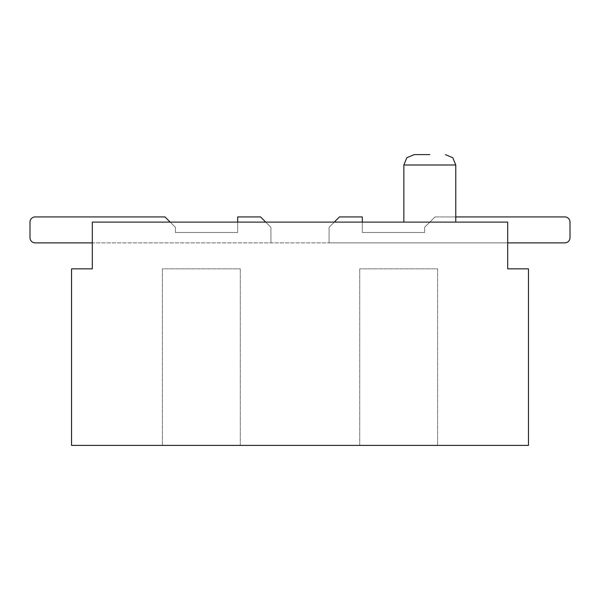 <?xml version="1.0" encoding="UTF-8"?>
<svg xmlns="http://www.w3.org/2000/svg" width="600" height="600" viewBox="0 0 600 600"><rect width="100%" height="100%" fill="white"/><g stroke="black" fill="none" stroke-linecap="round" stroke-linejoin="round"><path stroke-width="0.45" stroke-dasharray="3 2.25" d="M507.69 222.112L92.31 222.112L507.69 222.112L92.31 222.112L92.31 268.845L71.535 268.845L71.535 445.388L528.465 445.388L528.465 268.845L507.69 268.845L507.69 222.112M429.81 222.112L403.845 222.112L429.81 222.112M429.81 154.613L414.232 154.613L429.81 154.613M570 237.69L570 222.112A5.19 5.19 0 0 0 564.81 216.923A5.19 5.19 0 0 1 570 222.112A5.19 5.19 0 0 0 564.81 216.923A5.19 5.19 0 0 1 570 222.112L570 237.69L570 222.112A5.19 5.19 0 0 0 564.81 216.923A5.19 5.19 0 0 1 570 222.112A5.19 5.19 0 0 0 564.81 216.923A5.19 5.19 0 0 1 570 222.112L570 237.69L570 222.112A5.19 5.19 0 0 0 564.81 216.923A5.19 5.19 0 0 1 570 222.112A5.19 5.19 0 0 0 564.81 216.923A5.19 5.19 0 0 1 570 222.112L570 237.69L570 222.112A5.19 5.19 0 0 0 564.81 216.923A5.19 5.19 0 0 1 570 222.112A5.19 5.19 0 0 0 564.81 216.923A5.19 5.19 0 0 1 570 222.112L570 237.69L570 222.112A5.19 5.19 0 0 0 564.81 216.923A5.19 5.19 0 0 1 570 222.112A5.19 5.19 0 0 0 564.81 216.923A5.19 5.19 0 0 1 570 222.112L570 237.69L570 222.112A5.19 5.19 0 0 0 564.81 216.923A5.19 5.19 0 0 1 570 222.112A5.19 5.19 0 0 0 564.81 216.923A5.19 5.19 0 0 1 570 222.112L570 237.69L570 222.112A5.19 5.19 0 0 0 564.81 216.923A5.19 5.19 0 0 1 570 222.112A5.19 5.19 0 0 0 564.81 216.923A5.19 5.19 0 0 1 570 222.112L570 237.69L570 222.112A5.19 5.19 0 0 0 564.81 216.923A5.19 5.19 0 0 1 570 222.112A5.19 5.19 0 0 0 564.81 216.923A5.19 5.19 0 0 1 570 222.112L570 237.69L570 222.112A5.19 5.19 0 0 0 564.81 216.923A5.19 5.19 0 0 1 570 222.112A5.19 5.19 0 0 0 564.81 216.923A5.19 5.19 0 0 1 570 222.112L570 237.69L570 222.112A5.19 5.19 0 0 0 564.81 216.923A5.19 5.19 0 0 1 570 222.112A5.19 5.19 0 0 0 564.81 216.923A5.19 5.19 0 0 1 570 222.112L570 237.69L570 222.112A5.19 5.19 0 0 0 564.81 216.923A5.19 5.19 0 0 1 570 222.112A5.19 5.19 0 0 0 564.81 216.923A5.19 5.19 0 0 1 570 222.112L570 237.69L570 222.112A5.19 5.19 0 0 0 564.81 216.923A5.19 5.19 0 0 1 570 222.112A5.19 5.19 0 0 0 564.81 216.923A5.19 5.19 0 0 1 570 222.112L570 237.69L570 222.112A5.19 5.19 0 0 0 564.81 216.923A5.19 5.19 0 0 1 570 222.112A5.19 5.19 0 0 0 564.81 216.923A5.19 5.19 0 0 1 570 222.112L570 237.69L570 222.112A5.19 5.19 0 0 0 564.81 216.923A5.19 5.19 0 0 1 570 222.112A5.19 5.19 0 0 0 564.81 216.923A5.19 5.19 0 0 1 570 222.112L570 237.69L570 222.112A5.19 5.19 0 0 0 564.81 216.923A5.19 5.19 0 0 1 570 222.112A5.19 5.19 0 0 0 564.81 216.923A5.19 5.19 0 0 1 570 222.112L570 237.69L570 222.112A5.19 5.19 0 0 0 564.81 216.923A5.19 5.19 0 0 1 570 222.112A5.19 5.19 0 0 0 564.81 216.923A5.19 5.19 0 0 1 570 222.112L570 237.69L570 222.112A5.19 5.19 0 0 0 564.81 216.923A5.19 5.19 0 0 1 570 222.112A5.19 5.19 0 0 0 564.81 216.923A5.19 5.19 0 0 1 570 222.112L570 237.69L570 222.112A5.19 5.19 0 0 0 564.81 216.923A5.19 5.19 0 0 1 570 222.112A5.19 5.19 0 0 0 564.81 216.923A5.19 5.19 0 0 1 570 222.112L570 237.69L570 222.112A5.19 5.19 0 0 0 564.81 216.923A5.19 5.19 0 0 1 570 222.112A5.19 5.19 0 0 0 564.81 216.923A5.19 5.19 0 0 1 570 222.112L570 237.69L570 222.112A5.19 5.19 0 0 0 564.81 216.923A5.19 5.19 0 0 1 570 222.112A5.19 5.19 0 0 0 564.81 216.923A5.19 5.19 0 0 1 570 222.112L570 237.69L570 222.112A5.19 5.19 0 0 0 564.81 216.923A5.19 5.19 0 0 1 570 222.112A5.19 5.19 0 0 0 564.81 216.923A5.19 5.19 0 0 1 570 222.112L570 237.69L570 222.112A5.19 5.19 0 0 0 564.81 216.923A5.19 5.19 0 0 1 570 222.112A5.19 5.19 0 0 0 564.81 216.923A5.19 5.19 0 0 1 570 222.112L570 237.69L570 222.112A5.19 5.19 0 0 0 564.81 216.923A5.19 5.19 0 0 1 570 222.112A5.19 5.19 0 0 0 564.81 216.923A5.19 5.19 0 0 1 570 222.112L570 237.69L570 222.112A5.19 5.19 0 0 0 564.81 216.923A5.19 5.19 0 0 1 570 222.112A5.19 5.19 0 0 0 564.81 216.923A5.19 5.19 0 0 1 570 222.112L570 237.69A5.19 5.19 0 0 1 564.81 242.888A5.19 5.19 0 0 0 570 237.69A5.19 5.19 0 0 1 564.81 242.888A5.19 5.19 0 0 0 570 237.69A5.19 5.19 0 0 1 564.81 242.888A5.19 5.19 0 0 0 570 237.69A5.19 5.19 0 0 1 564.81 242.888A5.19 5.19 0 0 0 570 237.69A5.19 5.19 0 0 1 564.81 242.888A5.19 5.19 0 0 0 570 237.69A5.19 5.19 0 0 1 564.81 242.888A5.19 5.19 0 0 0 570 237.69A5.19 5.19 0 0 1 564.81 242.888A5.19 5.19 0 0 0 570 237.69A5.19 5.19 0 0 1 564.81 242.888A5.19 5.19 0 0 0 570 237.69A5.19 5.19 0 0 1 564.81 242.888A5.19 5.19 0 0 0 570 237.69A5.19 5.19 0 0 1 564.81 242.888A5.19 5.19 0 0 0 570 237.69A5.19 5.19 0 0 1 564.81 242.888A5.19 5.19 0 0 0 570 237.69A5.19 5.19 0 0 1 564.81 242.888A5.19 5.19 0 0 0 570 237.69A5.19 5.19 0 0 1 564.81 242.888A5.19 5.19 0 0 0 570 237.69A5.19 5.19 0 0 1 564.81 242.888A5.19 5.19 0 0 0 570 237.69A5.19 5.19 0 0 1 564.81 242.888A5.19 5.19 0 0 0 570 237.69A5.19 5.19 0 0 1 564.81 242.888A5.19 5.19 0 0 0 570 237.69A5.19 5.19 0 0 1 564.81 242.888A5.19 5.19 0 0 0 570 237.69A5.19 5.19 0 0 1 564.81 242.888A5.19 5.19 0 0 0 570 237.69A5.19 5.19 0 0 1 564.81 242.888A5.19 5.19 0 0 0 570 237.69A5.19 5.19 0 0 1 564.81 242.888A5.19 5.19 0 0 0 570 237.69A5.19 5.19 0 0 1 564.81 242.888A5.19 5.19 0 0 0 570 237.69A5.19 5.19 0 0 1 564.81 242.888A5.19 5.19 0 0 0 570 237.69A5.19 5.19 0 0 1 564.81 242.888A5.19 5.19 0 0 0 570 237.69A5.19 5.19 0 0 1 564.81 242.888A5.19 5.19 0 0 0 570 237.69A5.19 5.19 0 0 1 564.81 242.888A5.19 5.19 0 0 0 570 237.69A5.19 5.19 0 0 1 564.81 242.888A5.19 5.19 0 0 0 570 237.69A5.19 5.19 0 0 1 564.81 242.888A5.19 5.19 0 0 0 570 237.69A5.19 5.19 0 0 1 564.81 242.888A5.19 5.19 0 0 0 570 237.69A5.19 5.19 0 0 1 564.81 242.888A5.19 5.19 0 0 0 570 237.69A5.19 5.19 0 0 1 564.81 242.888A5.19 5.19 0 0 0 570 237.69A5.19 5.19 0 0 1 564.81 242.888A5.19 5.19 0 0 0 570 237.69A5.19 5.19 0 0 1 564.81 242.888A5.19 5.19 0 0 0 570 237.69A5.19 5.19 0 0 1 564.81 242.888A5.19 5.19 0 0 0 570 237.69A5.19 5.19 0 0 1 564.81 242.888A5.19 5.19 0 0 0 570 237.69A5.19 5.19 0 0 1 564.81 242.888A5.19 5.19 0 0 0 570 237.69A5.19 5.19 0 0 1 564.81 242.888A5.19 5.19 0 0 0 570 237.69A5.19 5.19 0 0 1 564.81 242.888A5.19 5.19 0 0 0 570 237.69A5.19 5.19 0 0 1 564.81 242.888A5.19 5.19 0 0 0 570 237.69A5.19 5.19 0 0 1 564.81 242.888A5.19 5.19 0 0 0 570 237.69A5.19 5.19 0 0 1 564.81 242.888A5.19 5.19 0 0 0 570 237.69A5.19 5.19 0 0 1 564.81 242.888A5.19 5.19 0 0 0 570 237.69A5.19 5.19 0 0 1 564.81 242.888A5.19 5.19 0 0 0 570 237.69A5.19 5.19 0 0 1 564.81 242.888A5.19 5.19 0 0 0 570 237.69A5.19 5.19 0 0 1 564.81 242.888A5.19 5.19 0 0 0 570 237.69A5.19 5.19 0 0 1 564.81 242.888A5.19 5.19 0 0 0 570 237.69A5.19 5.19 0 0 1 564.81 242.888A5.19 5.19 0 0 0 570 237.69A5.19 5.19 0 0 1 564.81 242.888A5.19 5.19 0 0 0 570 237.69A5.19 5.19 0 0 1 564.81 242.888A5.19 5.19 0 0 0 570 237.69A5.19 5.19 0 0 1 564.81 242.888A5.19 5.19 0 0 0 570 237.69A5.19 5.19 0 0 1 564.81 242.888L329.077 242.888L329.077 227.31L339.465 216.923L362.31 216.923L362.31 232.5L424.612 232.5L424.612 227.31L435 216.923L564.81 216.923A5.19 5.19 0 0 1 570 222.112A5.19 5.19 0 0 0 564.81 216.923L435 216.923L424.612 227.31L424.612 232.5L362.31 232.5L424.612 232.5L424.612 227.31L435 216.923L424.612 227.31L424.612 232.5L362.31 232.5L424.612 232.5L424.612 227.31L435 216.923L424.612 227.31L435 216.923L424.612 227.31L435 216.923L424.612 227.31L435 216.923L424.612 227.31L435 216.923L424.612 227.31L435 216.923L424.612 227.31L435 216.923L424.612 227.31L435 216.923L424.612 227.31L435 216.923L424.612 227.31L435 216.923L424.612 227.31L435 216.923L424.612 227.31L435 216.923L424.612 227.31L435 216.923L424.612 227.31L435 216.923L424.612 227.31L435 216.923L424.612 227.31L435 216.923L424.612 227.31L435 216.923L424.612 227.31L435 216.923L424.612 227.31L435 216.923L424.612 227.31L435 216.923L424.612 227.31L435 216.923L424.612 227.31L435 216.923L424.612 227.31L435 216.923L424.612 227.31L435 216.923L424.612 227.31L435 216.923L424.612 227.31L435 216.923L424.612 227.31L435 216.923L424.612 227.31L435 216.923L424.612 227.31L435 216.923L424.612 227.31L435 216.923L424.612 227.31L435 216.923L424.612 227.31L435 216.923L424.612 227.31L435 216.923L424.612 227.31L435 216.923L424.612 227.31L435 216.923L424.612 227.31L435 216.923L424.612 227.31L435 216.923L424.612 227.31L435 216.923L424.612 227.31L435 216.923L424.612 227.31L435 216.923L424.612 227.31L435 216.923L424.612 227.31L435 216.923L424.612 227.31L435 216.923L424.612 227.31L435 216.923L424.612 227.31L435 216.923L424.612 227.31L435 216.923L424.612 227.31L435 216.923L424.612 227.31L435 216.923L424.612 227.31L424.612 232.5L424.612 227.31L424.612 232.5L424.612 227.31L424.612 232.5L424.612 227.31L424.612 232.5L424.612 227.31L424.612 232.5L424.612 227.31L424.612 232.5L424.612 227.31L424.612 232.5L424.612 227.31L424.612 232.5L424.612 227.31L424.612 232.5L424.612 227.31L424.612 232.5L424.612 227.31L424.612 232.5L424.612 227.31L424.612 232.5L424.612 227.31L424.612 232.5L424.612 227.31L424.612 232.5L424.612 227.31L424.612 232.5L424.612 227.31L424.612 232.5L424.612 227.31L424.612 232.5L424.612 227.31L424.612 232.5L424.612 227.31L424.612 232.5L424.612 227.31L424.612 232.5L424.612 227.31L424.612 232.5L424.612 227.31L424.612 232.5L424.612 227.31L424.612 232.5L424.612 227.31L424.612 232.5L424.612 227.31L424.612 232.5L424.612 227.31L424.612 232.5L424.612 227.31L424.612 232.5L424.612 227.31L424.612 232.5L424.612 227.31L424.612 232.5L424.612 227.31L424.612 232.5L424.612 227.31L424.612 232.5L424.612 227.31L424.612 232.5L424.612 227.31L424.612 232.5L424.612 227.31L424.612 232.5L424.612 227.31L424.612 232.5L424.612 227.31L424.612 232.5L424.612 227.31L424.612 232.5L424.612 227.31L424.612 232.5L424.612 227.31L424.612 232.5L424.612 227.31L424.612 232.5L424.612 227.31L424.612 232.5L424.612 227.31L424.612 232.5L424.612 227.31L424.612 232.5L424.612 227.31L424.612 232.5L424.612 227.31L424.612 232.5L424.612 227.31L424.612 232.5L424.612 227.31L424.612 232.5L424.612 227.31L424.612 232.5L362.31 232.5L424.612 232.5L362.31 232.5L424.612 232.5L362.31 232.5L424.612 232.5L362.31 232.5L424.612 232.5L362.31 232.5L424.612 232.5L362.31 232.5L424.612 232.5L362.31 232.5L424.612 232.5L362.31 232.5L424.612 232.5L362.31 232.5L424.612 232.5L362.31 232.5L424.612 232.5L362.31 232.5L424.612 232.5L362.31 232.5L424.612 232.5L362.31 232.5L424.612 232.5L362.31 232.5L424.612 232.5L362.31 232.5L424.612 232.5L362.31 232.5L424.612 232.5L362.31 232.5L424.612 232.5L362.31 232.5L424.612 232.5L362.31 232.5L424.612 232.5L362.31 232.5L424.612 232.5L362.31 232.5L424.612 232.5L362.31 232.5L424.612 232.5L362.31 232.5L424.612 232.5L362.31 232.5L424.612 232.5L362.31 232.5L424.612 232.5L362.31 232.5L424.612 232.5L362.31 232.5L424.612 232.5L362.31 232.5L424.612 232.5L362.31 232.5L424.612 232.5L362.31 232.5L424.612 232.5L362.31 232.5L424.612 232.5L362.31 232.5L424.612 232.5L362.31 232.5L424.612 232.5L362.31 232.5L424.612 232.5L362.31 232.5L424.612 232.5L362.31 232.5L424.612 232.5L362.31 232.5L424.612 232.5L362.31 232.5L424.612 232.5L362.31 232.5L424.612 232.5L362.31 232.5L424.612 232.5L362.31 232.5L424.612 232.5L362.31 232.5L424.612 232.5L362.31 232.5L424.612 232.5L362.31 232.5L424.612 232.5L362.31 232.5L424.612 232.5L362.31 232.5L424.612 232.5L362.31 232.5L424.612 232.5L362.31 232.5L362.31 222.112M35.19 242.888A5.19 5.19 0 0 1 30 237.69A5.19 5.19 0 0 0 35.19 242.888A5.19 5.19 0 0 1 30 237.69A5.19 5.19 0 0 0 35.19 242.888L92.31 242.888L35.19 242.888A5.19 5.19 0 0 1 30 237.69A5.19 5.19 0 0 0 35.19 242.888A5.19 5.19 0 0 1 30 237.69A5.19 5.19 0 0 0 35.19 242.888L92.31 242.888L35.19 242.888A5.19 5.19 0 0 1 30 237.69A5.19 5.19 0 0 0 35.19 242.888A5.19 5.19 0 0 1 30 237.69A5.19 5.19 0 0 0 35.19 242.888L92.31 242.888L35.19 242.888A5.19 5.19 0 0 1 30 237.69A5.19 5.19 0 0 0 35.19 242.888A5.19 5.19 0 0 1 30 237.69A5.19 5.19 0 0 0 35.19 242.888L92.31 242.888L35.19 242.888A5.19 5.19 0 0 1 30 237.69A5.19 5.19 0 0 0 35.19 242.888A5.19 5.19 0 0 1 30 237.69A5.19 5.19 0 0 0 35.19 242.888L92.31 242.888L35.19 242.888A5.19 5.19 0 0 1 30 237.69A5.19 5.19 0 0 0 35.19 242.888A5.19 5.19 0 0 1 30 237.69A5.19 5.19 0 0 0 35.19 242.888L92.31 242.888L35.19 242.888A5.19 5.19 0 0 1 30 237.69A5.19 5.19 0 0 0 35.19 242.888A5.19 5.19 0 0 1 30 237.69A5.19 5.19 0 0 0 35.19 242.888L92.31 242.888L35.19 242.888A5.19 5.19 0 0 1 30 237.69A5.19 5.19 0 0 0 35.19 242.888A5.19 5.19 0 0 1 30 237.69A5.19 5.19 0 0 0 35.19 242.888L92.31 242.888L35.19 242.888A5.19 5.19 0 0 1 30 237.69A5.19 5.19 0 0 0 35.19 242.888A5.19 5.19 0 0 1 30 237.69A5.19 5.19 0 0 0 35.19 242.888L92.31 242.888L35.19 242.888A5.19 5.19 0 0 1 30 237.69A5.19 5.19 0 0 0 35.19 242.888A5.19 5.19 0 0 1 30 237.69A5.19 5.19 0 0 0 35.19 242.888L92.31 242.888L35.19 242.888A5.19 5.19 0 0 1 30 237.69A5.19 5.19 0 0 0 35.19 242.888A5.19 5.19 0 0 1 30 237.69A5.19 5.19 0 0 0 35.19 242.888L92.31 242.888L35.19 242.888A5.19 5.19 0 0 1 30 237.69A5.19 5.19 0 0 0 35.19 242.888A5.19 5.19 0 0 1 30 237.69A5.19 5.19 0 0 0 35.19 242.888L92.31 242.888L35.19 242.888A5.19 5.19 0 0 1 30 237.69A5.19 5.19 0 0 0 35.19 242.888A5.19 5.19 0 0 1 30 237.69A5.19 5.19 0 0 0 35.19 242.888L92.31 242.888L35.19 242.888A5.19 5.19 0 0 1 30 237.69A5.19 5.19 0 0 0 35.19 242.888A5.19 5.19 0 0 1 30 237.69A5.19 5.19 0 0 0 35.19 242.888L92.31 242.888L35.19 242.888A5.19 5.19 0 0 1 30 237.69A5.19 5.19 0 0 0 35.19 242.888A5.19 5.19 0 0 1 30 237.69A5.19 5.19 0 0 0 35.19 242.888L92.31 242.888L35.19 242.888A5.19 5.19 0 0 1 30 237.69A5.19 5.19 0 0 0 35.19 242.888A5.19 5.19 0 0 1 30 237.69A5.19 5.19 0 0 0 35.19 242.888L92.31 242.888L35.19 242.888A5.19 5.19 0 0 1 30 237.69A5.19 5.19 0 0 0 35.19 242.888A5.19 5.19 0 0 1 30 237.69A5.19 5.19 0 0 0 35.19 242.888L92.31 242.888L35.19 242.888A5.19 5.19 0 0 1 30 237.69A5.19 5.19 0 0 0 35.19 242.888A5.19 5.19 0 0 1 30 237.69A5.19 5.19 0 0 0 35.19 242.888L92.31 242.888L35.19 242.888A5.19 5.19 0 0 1 30 237.69A5.19 5.19 0 0 0 35.19 242.888A5.19 5.19 0 0 1 30 237.69A5.19 5.19 0 0 0 35.19 242.888L92.31 242.888L35.19 242.888A5.19 5.19 0 0 1 30 237.69A5.19 5.19 0 0 0 35.19 242.888A5.19 5.19 0 0 1 30 237.69A5.19 5.19 0 0 0 35.19 242.888L92.31 242.888L35.19 242.888A5.19 5.19 0 0 1 30 237.69A5.19 5.19 0 0 0 35.19 242.888A5.19 5.19 0 0 1 30 237.69A5.19 5.19 0 0 0 35.19 242.888L92.31 242.888L35.19 242.888A5.19 5.19 0 0 1 30 237.69A5.19 5.19 0 0 0 35.19 242.888A5.19 5.19 0 0 1 30 237.69A5.19 5.19 0 0 0 35.19 242.888L92.31 242.888L35.19 242.888A5.19 5.19 0 0 1 30 237.69A5.19 5.19 0 0 0 35.19 242.888A5.19 5.19 0 0 1 30 237.69A5.19 5.19 0 0 0 35.19 242.888L92.31 242.888L35.19 242.888A5.19 5.19 0 0 1 30 237.69A5.19 5.19 0 0 0 35.19 242.888L92.31 242.888L92.31 222.112L92.31 242.888L35.19 242.888A5.19 5.19 0 0 1 30 237.69A5.19 5.19 0 0 0 35.19 242.888L507.69 242.888L35.19 242.888A5.19 5.19 0 0 1 30 237.69A5.19 5.19 0 0 0 35.19 242.888A5.19 5.19 0 0 1 30 237.69L30 222.112A5.19 5.19 0 0 1 35.19 216.923L165 216.923L35.19 216.923A5.19 5.19 0 0 0 30 222.112A5.19 5.19 0 0 1 35.19 216.923L165 216.923L35.19 216.923A5.19 5.19 0 0 0 30 222.112A5.19 5.19 0 0 1 35.19 216.923L165 216.923L175.387 227.31L175.387 232.5L237.69 232.5L175.387 232.5L237.69 232.5L175.387 232.5L237.69 232.5L175.387 232.5L237.69 232.5L175.387 232.5L237.69 232.5L175.387 232.5L237.69 232.5L175.387 232.5L237.69 232.5L175.387 232.5L237.69 232.5L175.387 232.5L237.69 232.5L175.387 232.5L237.69 232.5L175.387 232.5L237.69 232.5L175.387 232.5L237.69 232.5L175.387 232.5L237.69 232.5L175.387 232.5L237.69 232.5L175.387 232.5L237.69 232.5L175.387 232.5L237.69 232.5L175.387 232.5L237.69 232.5L175.387 232.5L237.69 232.5L175.387 232.5L237.69 232.5L175.387 232.5L237.69 232.5L175.387 232.5L237.69 232.5L175.387 232.5L237.69 232.5L175.387 232.5L237.69 232.5L175.387 232.5L237.69 232.5L175.387 232.5L237.69 232.5L175.387 232.5L237.69 232.5L175.387 232.5L237.69 232.5L175.387 232.5L237.69 232.5L175.387 232.5L237.69 232.5L175.387 232.5L237.69 232.5L175.387 232.5L237.69 232.5L175.387 232.5L237.69 232.5L175.387 232.5L237.69 232.5L175.387 232.5L237.69 232.5L175.387 232.5L237.69 232.5L175.387 232.5L237.69 232.5L175.387 232.5L237.69 232.5L175.387 232.5L237.69 232.5L175.387 232.5L237.69 232.5L175.387 232.5L237.69 232.5L175.387 232.5L237.69 232.5L175.387 232.5L237.69 232.5L175.387 232.5L237.69 232.5L175.387 232.5L237.69 232.5L175.387 232.5L237.69 232.5L175.387 232.5L237.69 232.5L175.387 232.5L237.69 232.5L175.387 232.5L237.69 232.5L175.387 232.5L237.69 232.5L175.387 232.5L237.69 232.5L175.387 232.5L175.387 227.31L175.387 232.5L175.387 227.31L175.387 232.5L175.387 227.31L175.387 232.5L175.387 227.31L175.387 232.5L175.387 227.31L175.387 232.5L175.387 227.31L175.387 232.5L175.387 227.31L175.387 232.5L175.387 227.31L175.387 232.5L175.387 227.31L175.387 232.5L175.387 227.31L175.387 232.5L175.387 227.31L175.387 232.5L175.387 227.31L175.387 232.5L175.387 227.31L175.387 232.5L175.387 227.31L175.387 232.5L175.387 227.31L175.387 232.5L175.387 227.31L175.387 232.5L175.387 227.31L175.387 232.5L175.387 227.31L175.387 232.5L175.387 227.31L175.387 232.5L175.387 227.31L175.387 232.5L175.387 227.31L175.387 232.5L175.387 227.31L175.387 232.5L175.387 227.31L175.387 232.5L175.387 227.31L175.387 232.5L175.387 227.31L175.387 232.5L175.387 227.31L175.387 232.5L175.387 227.31L175.387 232.5L175.387 227.31L175.387 232.5L175.387 227.31L175.387 232.5L175.387 227.31L175.387 232.5L175.387 227.31L175.387 232.5L175.387 227.31L175.387 232.5L175.387 227.31L175.387 232.5L175.387 227.31L175.387 232.5L175.387 227.31L175.387 232.5L175.387 227.31L175.387 232.5L175.387 227.31L175.387 232.5L175.387 227.31L175.387 232.5L175.387 227.31L175.387 232.5L175.387 227.31L175.387 232.5L175.387 227.31L175.387 232.5L175.387 227.31L175.387 232.5L175.387 227.31L175.387 232.5L175.387 227.31L175.387 232.5L175.387 227.31L175.387 232.5L175.387 227.31L175.387 232.5L175.387 227.31L175.387 232.5L175.387 227.31L175.387 232.5L175.387 227.31L175.387 232.5L175.387 227.31L165 216.923L35.19 216.923A5.19 5.19 0 0 0 30 222.112A5.19 5.19 0 0 1 35.19 216.923A5.19 5.19 0 0 0 30 222.112A5.19 5.19 0 0 1 35.19 216.923L165 216.923L175.387 227.31L165 216.923L35.19 216.923A5.19 5.19 0 0 0 30 222.112A5.19 5.19 0 0 1 35.19 216.923L165 216.923L175.387 227.31L170.19 222.112M334.267 222.112L329.077 227.31L339.465 216.923L329.077 227.31L339.465 216.923L329.077 227.31L339.465 216.923L362.31 216.923L339.465 216.923L329.077 227.31L339.465 216.923L362.31 216.923L362.31 232.5L362.31 216.923L362.31 232.5L362.31 216.923L362.31 232.5L362.31 216.923L362.31 232.5L362.31 216.923L362.31 232.5L362.31 216.923L362.31 232.5L362.31 216.923L362.31 232.5L362.31 216.923L362.31 232.5L362.31 216.923L362.31 232.5L362.31 216.923L362.31 232.5L362.31 216.923L362.31 232.5L362.31 216.923L362.31 232.5L362.31 216.923L362.31 232.5L362.31 216.923L362.31 232.5L362.31 216.923L362.31 232.5L362.31 216.923L362.31 232.5L362.31 216.923L362.31 232.5L362.31 216.923L362.31 232.5L362.31 216.923L362.31 232.5L362.31 216.923L362.31 232.5L362.31 216.923L362.31 232.5L362.31 216.923L362.31 232.5L362.31 216.923L362.31 232.5L362.31 216.923L362.31 232.5L362.31 216.923L362.31 232.5L362.31 216.923L362.31 232.5L362.31 216.923L362.31 232.5L362.31 216.923L362.31 232.5L362.31 216.923L362.31 232.5L362.31 216.923L362.31 232.5L362.31 216.923L362.31 232.5L362.31 216.923L362.31 232.5L362.31 216.923L362.31 232.5L362.31 216.923L362.31 232.5L362.31 216.923L362.31 232.5L362.31 216.923L362.31 232.5L362.31 216.923L362.31 232.5L362.31 216.923L362.31 232.5L362.31 216.923L362.31 232.5L362.31 216.923L362.31 232.5L362.31 216.923L362.31 232.5L362.31 216.923L362.31 232.5L362.31 216.923L362.31 232.5L362.31 216.923L362.31 232.5L362.31 216.923L362.31 232.5L362.31 216.923L362.31 232.5L362.31 216.923L362.31 232.5L362.31 216.923L362.31 232.5L362.31 216.923L362.31 232.5L362.31 216.923L339.465 216.923L362.31 216.923L339.465 216.923L329.077 227.31L339.465 216.923L362.31 216.923L339.465 216.923L329.077 227.31L339.465 216.923L362.31 216.923L339.465 216.923L329.077 227.31L339.465 216.923L362.31 216.923L339.465 216.923L329.077 227.31L339.465 216.923L362.31 216.923L339.465 216.923L329.077 227.31L339.465 216.923L362.31 216.923L339.465 216.923L329.077 227.31L339.465 216.923L362.31 216.923L339.465 216.923L329.077 227.31L339.465 216.923L362.31 216.923L339.465 216.923L329.077 227.31L339.465 216.923L362.31 216.923L339.465 216.923L329.077 227.31L339.465 216.923L362.31 216.923L339.465 216.923L329.077 227.31L339.465 216.923L362.31 216.923L339.465 216.923L329.077 227.31L339.465 216.923L362.31 216.923L339.465 216.923L329.077 227.31L339.465 216.923L362.31 216.923L339.465 216.923L329.077 227.31L339.465 216.923L362.31 216.923L339.465 216.923L329.077 227.31L339.465 216.923L362.31 216.923L339.465 216.923L329.077 227.31L339.465 216.923L362.31 216.923L339.465 216.923L329.077 227.31L339.465 216.923L362.31 216.923L339.465 216.923L329.077 227.31L339.465 216.923L362.31 216.923L339.465 216.923L329.077 227.31L339.465 216.923L362.31 216.923L339.465 216.923L329.077 227.31L339.465 216.923L362.31 216.923L339.465 216.923L329.077 227.31L339.465 216.923L362.31 216.923L339.465 216.923L329.077 227.31L339.465 216.923L362.31 216.923L339.465 216.923L329.077 227.31L339.465 216.923L362.31 216.923L339.465 216.923L329.077 227.31L339.465 216.923L362.31 216.923L339.465 216.923L329.077 227.31L339.465 216.923L362.31 216.923L339.465 216.923L329.077 227.31L339.465 216.923L362.31 216.923L339.465 216.923L329.077 227.31L339.465 216.923L362.31 216.923L339.465 216.923L329.077 227.31L339.465 216.923L362.31 216.923L339.465 216.923L329.077 227.31L339.465 216.923L362.31 216.923L339.465 216.923L329.077 227.31L339.465 216.923L362.31 216.923L339.465 216.923L329.077 227.31L339.465 216.923L362.31 216.923L339.465 216.923L329.077 227.31L339.465 216.923L362.31 216.923L339.465 216.923L329.077 227.31L339.465 216.923L362.31 216.923L339.465 216.923L329.077 227.31L339.465 216.923L362.31 216.923L339.465 216.923L329.077 227.31L339.465 216.923L362.31 216.923L339.465 216.923L329.077 227.31L339.465 216.923L362.31 216.923L339.465 216.923L329.077 227.31L339.465 216.923L362.31 216.923L339.465 216.923L329.077 227.31L339.465 216.923L362.31 216.923L339.465 216.923L329.077 227.31L339.465 216.923L362.31 216.923L339.465 216.923L329.077 227.31L339.465 216.923L362.31 216.923L339.465 216.923L329.077 227.31L339.465 216.923L362.31 216.923L339.465 216.923L329.077 227.31L339.465 216.923L362.31 216.923L339.465 216.923L329.077 227.31L339.465 216.923L362.31 216.923L339.465 216.923L329.077 227.31L339.465 216.923L362.31 216.923L339.465 216.923L329.077 227.31L339.465 216.923L362.31 216.923L339.465 216.923L329.077 227.31L339.465 216.923L362.31 216.923L339.465 216.923L329.077 227.31L329.077 242.888L329.077 227.31L329.077 242.888L329.077 227.31L329.077 242.888L329.077 227.31L329.077 242.888L329.077 227.31L329.077 242.888L329.077 227.31L329.077 242.888L329.077 227.31L329.077 242.888L329.077 227.31L329.077 242.888L329.077 227.31L329.077 242.888L329.077 227.31L329.077 242.888L329.077 227.31L329.077 242.888L329.077 227.31L329.077 242.888L329.077 227.31L329.077 242.888L329.077 227.31L329.077 242.888L329.077 227.31L329.077 242.888L329.077 227.31L329.077 242.888L329.077 227.31L329.077 242.888L329.077 227.31L329.077 242.888L329.077 227.31L329.077 242.888L329.077 227.31L329.077 242.888L329.077 227.31L329.077 242.888L329.077 227.31L329.077 242.888L329.077 227.31L329.077 242.888L329.077 227.31L329.077 242.888L329.077 227.31L329.077 242.888L329.077 227.31L329.077 242.888L329.077 227.31L329.077 242.888L329.077 227.31L329.077 242.888L329.077 227.31L329.077 242.888L329.077 227.31L329.077 242.888L329.077 227.31L329.077 242.888L329.077 227.31L329.077 242.888L329.077 227.31L329.077 242.888L329.077 227.31L329.077 242.888L329.077 227.31L329.077 242.888L329.077 227.31L329.077 242.888L329.077 227.31L329.077 242.888L329.077 227.31L329.077 242.888L329.077 227.31L329.077 242.888L329.077 227.31L329.077 242.888L329.077 227.31L329.077 242.888L329.077 227.31L329.077 242.888L329.077 227.31L329.077 242.888L329.077 227.31L329.077 242.888L329.077 227.31L329.077 242.888L329.077 227.31L329.077 242.888L329.077 227.31L329.077 242.888L329.077 227.31L329.077 242.888L329.077 227.31L329.077 242.888L329.077 227.31L329.077 242.888L564.81 242.888M265.733 222.112L270.923 227.31L270.923 242.888L270.923 227.31L260.535 216.923L270.923 227.31L270.923 242.888L270.923 227.31L260.535 216.923L237.69 216.923L260.535 216.923L270.923 227.31L270.923 242.888L270.923 227.31L260.535 216.923L237.69 216.923L260.535 216.923L270.923 227.31L270.923 242.888L270.923 227.31L260.535 216.923L237.69 216.923L260.535 216.923L270.923 227.31L270.923 242.888L270.923 227.31L260.535 216.923L237.69 216.923L260.535 216.923L270.923 227.31L270.923 242.888L270.923 227.31L260.535 216.923L237.69 216.923L260.535 216.923L270.923 227.31L270.923 242.888L270.923 227.31L260.535 216.923L237.69 216.923L260.535 216.923L270.923 227.31L270.923 242.888L270.923 227.31L260.535 216.923L237.69 216.923L260.535 216.923L270.923 227.31L270.923 242.888L270.923 227.31L260.535 216.923L237.69 216.923L260.535 216.923L270.923 227.31L270.923 242.888L270.923 227.31L260.535 216.923L237.69 216.923L260.535 216.923L270.923 227.31L270.923 242.888L270.923 227.31L260.535 216.923L237.69 216.923L260.535 216.923L270.923 227.31L270.923 242.888L270.923 227.31L260.535 216.923L237.69 216.923L260.535 216.923L270.923 227.31L270.923 242.888L270.923 227.31L260.535 216.923L237.69 216.923L260.535 216.923L270.923 227.31L270.923 242.888L270.923 227.31L260.535 216.923L237.69 216.923L260.535 216.923L270.923 227.31L270.923 242.888L270.923 227.31L260.535 216.923L237.69 216.923L260.535 216.923L270.923 227.31L270.923 242.888L270.923 227.31L260.535 216.923L237.69 216.923L260.535 216.923L270.923 227.31L270.923 242.888L270.923 227.31L260.535 216.923L237.69 216.923L260.535 216.923L270.923 227.31L270.923 242.888L270.923 227.31L260.535 216.923L237.69 216.923L260.535 216.923L270.923 227.31L270.923 242.888L270.923 227.31L260.535 216.923L237.69 216.923L260.535 216.923L270.923 227.31L270.923 242.888L270.923 227.31L260.535 216.923L237.69 216.923L260.535 216.923L270.923 227.31L270.923 242.888L270.923 227.31L260.535 216.923L237.69 216.923L260.535 216.923L270.923 227.31L270.923 242.888L270.923 227.31L260.535 216.923L237.69 216.923L260.535 216.923L270.923 227.31L270.923 242.888L270.923 227.31L260.535 216.923L237.69 216.923L260.535 216.923L270.923 227.31L270.923 242.888L270.923 227.31L260.535 216.923L237.69 216.923L260.535 216.923L270.923 227.31L270.923 242.888L270.923 227.31L260.535 216.923L237.69 216.923L260.535 216.923L270.923 227.31L270.923 242.888L270.923 227.31L260.535 216.923L237.69 216.923L260.535 216.923L270.923 227.31L270.923 242.888L270.923 227.31L260.535 216.923L237.69 216.923L260.535 216.923L270.923 227.31L270.923 242.888L270.923 227.31L260.535 216.923L237.69 216.923L260.535 216.923L270.923 227.31L270.923 242.888L270.923 227.31L260.535 216.923L237.69 216.923L260.535 216.923L270.923 227.31L270.923 242.888L270.923 227.31L260.535 216.923L237.69 216.923L260.535 216.923L270.923 227.31L270.923 242.888L270.923 227.31L260.535 216.923L237.69 216.923L260.535 216.923L270.923 227.31L270.923 242.888L270.923 227.31L260.535 216.923L237.69 216.923L260.535 216.923L270.923 227.31L270.923 242.888L270.923 227.31L260.535 216.923L237.69 216.923L260.535 216.923L270.923 227.31L270.923 242.888L270.923 227.31L260.535 216.923L237.69 216.923L260.535 216.923L270.923 227.31L270.923 242.888L270.923 227.31L260.535 216.923L237.69 216.923L260.535 216.923L270.923 227.31L270.923 242.888L270.923 227.31L260.535 216.923L237.69 216.923L260.535 216.923L270.923 227.31L270.923 242.888L270.923 227.31L260.535 216.923L237.69 216.923L260.535 216.923L270.923 227.31L270.923 242.888L270.923 227.31L260.535 216.923L237.69 216.923L260.535 216.923L270.923 227.31L270.923 242.888L270.923 227.31L260.535 216.923L237.69 216.923L260.535 216.923L270.923 227.31L270.923 242.888L270.923 227.31L260.535 216.923L237.69 216.923L260.535 216.923L270.923 227.31L270.923 242.888L270.923 227.31L260.535 216.923L237.69 216.923L260.535 216.923L270.923 227.31L270.923 242.888L270.923 227.31L260.535 216.923L237.69 216.923L260.535 216.923L270.923 227.31L270.923 242.888L270.923 227.31L260.535 216.923L237.69 216.923L260.535 216.923L270.923 227.31L270.923 242.888L270.923 227.31L260.535 216.923L237.69 216.923L260.535 216.923L270.923 227.31L270.923 242.888L270.923 227.31L260.535 216.923L237.69 216.923L260.535 216.923L270.923 227.31L270.923 242.888L270.923 227.31L260.535 216.923L237.69 216.923L260.535 216.923L270.923 227.31L270.923 242.888L270.923 227.31L270.923 242.888L270.923 227.31L260.535 216.923L237.69 216.923L260.535 216.923L270.923 227.31L260.535 216.923L237.69 216.923L260.535 216.923L270.923 227.31L270.923 242.888L270.923 227.31L270.923 242.888L270.923 227.31L260.535 216.923L237.69 216.923L260.535 216.923L237.69 216.923L237.69 232.5L237.69 216.923L260.535 216.923L270.923 227.31L260.535 216.923L237.69 216.923L237.69 232.5L237.69 222.112M564.81 216.923L435 216.923L564.81 216.923A5.19 5.19 0 0 1 570 222.112M237.69 216.923L237.69 232.5L237.69 216.923M30 237.69L30 222.112A5.19 5.19 0 0 1 35.19 216.923A5.19 5.19 0 0 0 30 222.112A5.19 5.19 0 0 1 35.19 216.923L165 216.923L35.19 216.923A5.19 5.19 0 0 0 30 222.112A5.19 5.19 0 0 1 35.19 216.923L165 216.923L35.19 216.923A5.19 5.19 0 0 0 30 222.112A5.19 5.19 0 0 1 35.19 216.923L165 216.923L35.19 216.923A5.19 5.19 0 0 0 30 222.112A5.19 5.19 0 0 1 35.19 216.923L165 216.923L35.19 216.923A5.19 5.19 0 0 0 30 222.112A5.19 5.19 0 0 1 35.19 216.923L165 216.923L35.19 216.923A5.19 5.19 0 0 0 30 222.112A5.19 5.19 0 0 1 35.19 216.923L165 216.923L35.19 216.923A5.19 5.19 0 0 0 30 222.112A5.19 5.19 0 0 1 35.19 216.923L165 216.923L35.19 216.923A5.19 5.19 0 0 0 30 222.112A5.19 5.19 0 0 1 35.19 216.923L165 216.923L35.19 216.923A5.19 5.19 0 0 0 30 222.112A5.19 5.19 0 0 1 35.19 216.923L165 216.923L35.19 216.923A5.19 5.19 0 0 0 30 222.112A5.19 5.19 0 0 1 35.19 216.923L165 216.923L35.19 216.923A5.19 5.19 0 0 0 30 222.112A5.19 5.19 0 0 1 35.19 216.923L165 216.923L35.19 216.923A5.19 5.19 0 0 0 30 222.112A5.19 5.19 0 0 1 35.19 216.923L165 216.923L35.19 216.923A5.19 5.19 0 0 0 30 222.112A5.19 5.19 0 0 1 35.19 216.923L165 216.923L35.19 216.923A5.19 5.19 0 0 0 30 222.112A5.19 5.19 0 0 1 35.19 216.923L165 216.923L35.19 216.923A5.19 5.19 0 0 0 30 222.112A5.19 5.19 0 0 1 35.19 216.923L165 216.923L35.19 216.923A5.19 5.19 0 0 0 30 222.112A5.19 5.19 0 0 1 35.19 216.923L165 216.923L35.19 216.923A5.19 5.19 0 0 0 30 222.112A5.19 5.19 0 0 1 35.19 216.923L165 216.923L35.19 216.923A5.19 5.19 0 0 0 30 222.112A5.19 5.19 0 0 1 35.19 216.923L165 216.923L35.19 216.923A5.19 5.19 0 0 0 30 222.112A5.19 5.19 0 0 1 35.19 216.923L165 216.923L35.19 216.923A5.19 5.19 0 0 0 30 222.112A5.19 5.19 0 0 1 35.19 216.923L165 216.923L35.19 216.923A5.19 5.19 0 0 0 30 222.112A5.19 5.19 0 0 1 35.19 216.923L165 216.923L35.19 216.923A5.19 5.19 0 0 0 30 222.112A5.19 5.19 0 0 1 35.19 216.923L165 216.923L35.19 216.923A5.19 5.19 0 0 0 30 222.112A5.19 5.19 0 0 1 35.19 216.923L165 216.923L35.19 216.923A5.19 5.19 0 0 0 30 222.112A5.19 5.19 0 0 1 35.19 216.923L165 216.923L35.19 216.923A5.19 5.19 0 0 0 30 222.112A5.19 5.19 0 0 1 35.19 216.923L165 216.923L35.19 216.923A5.19 5.19 0 0 0 30 222.112A5.19 5.19 0 0 1 35.19 216.923L165 216.923L35.19 216.923A5.19 5.19 0 0 0 30 222.112A5.19 5.19 0 0 1 35.19 216.923L165 216.923L35.19 216.923A5.19 5.19 0 0 0 30 222.112A5.19 5.19 0 0 1 35.19 216.923L165 216.923L35.19 216.923A5.19 5.19 0 0 0 30 222.112A5.19 5.19 0 0 1 35.19 216.923L165 216.923L35.19 216.923A5.19 5.19 0 0 0 30 222.112A5.19 5.19 0 0 1 35.19 216.923L165 216.923L35.19 216.923A5.19 5.19 0 0 0 30 222.112A5.19 5.19 0 0 1 35.19 216.923L165 216.923L35.19 216.923A5.19 5.19 0 0 0 30 222.112A5.19 5.19 0 0 1 35.19 216.923L165 216.923L35.19 216.923A5.19 5.19 0 0 0 30 222.112A5.19 5.19 0 0 1 35.19 216.923L165 216.923L35.19 216.923A5.19 5.19 0 0 0 30 222.112A5.19 5.19 0 0 1 35.19 216.923L165 216.923L35.19 216.923A5.19 5.19 0 0 0 30 222.112A5.19 5.19 0 0 1 35.19 216.923L165 216.923L35.19 216.923A5.19 5.19 0 0 0 30 222.112A5.19 5.19 0 0 1 35.19 216.923L165 216.923L35.19 216.923A5.19 5.19 0 0 0 30 222.112A5.19 5.19 0 0 1 35.19 216.923L165 216.923L35.19 216.923A5.19 5.19 0 0 0 30 222.112A5.19 5.19 0 0 1 35.19 216.923L165 216.923L35.19 216.923A5.19 5.19 0 0 0 30 222.112A5.19 5.19 0 0 1 35.19 216.923L165 216.923L35.19 216.923A5.19 5.19 0 0 0 30 222.112A5.19 5.19 0 0 1 35.19 216.923L165 216.923L35.19 216.923A5.19 5.19 0 0 0 30 222.112A5.19 5.19 0 0 1 35.19 216.923L165 216.923L35.19 216.923A5.19 5.19 0 0 0 30 222.112A5.19 5.19 0 0 1 35.19 216.923L165 216.923L35.19 216.923A5.19 5.19 0 0 0 30 222.112A5.19 5.19 0 0 1 35.19 216.923L165 216.923L35.19 216.923A5.19 5.19 0 0 0 30 222.112L30 237.69L30 222.112M162.405 445.388L240.285 445.388L162.405 445.388L162.405 268.845L240.285 268.845L162.405 268.845L162.405 445.388M437.595 445.388L359.715 445.388L437.595 445.388L437.595 268.845L359.715 268.845L437.595 268.845L437.595 445.388M240.285 445.388L240.285 268.845L240.285 445.388M359.715 445.388L359.715 268.845L359.715 445.388M165 216.923L35.19 216.923L165 216.923M362.31 216.923L339.465 216.923L362.31 216.923M455.768 222.112L455.768 165L403.845 165L429.81 165L403.845 165L406.83 157.718L414.232 154.613M455.768 165L452.783 157.718L445.388 154.613M403.845 222.112L403.845 165"/><path stroke-width="0.9" d="M507.69 222.112L92.31 222.112L92.31 268.845L71.535 268.845L71.535 445.388L528.465 445.388L528.465 268.845L507.69 268.845L507.69 222.112M429.81 154.613L414.232 154.613L429.81 154.613M564.81 242.888L507.69 242.888L564.81 242.888A5.19 5.19 0 0 0 570 237.69L570 222.112A5.19 5.19 0 0 0 564.81 216.923L455.768 216.923L564.81 216.923M35.19 242.888L92.31 242.888L35.19 242.888A5.19 5.19 0 0 1 30 237.69L30 222.112A5.19 5.19 0 0 1 35.19 216.923L165 216.923L170.19 222.112M362.31 222.112L362.31 216.923L339.465 216.923L334.267 222.112M237.69 222.112L237.69 216.923L260.535 216.923L265.733 222.112M570 237.69L570 222.112M30 237.69L30 222.112M403.845 222.112L403.845 165L455.768 165L452.783 157.718L445.388 154.613M403.845 165L406.83 157.718L414.232 154.613M455.768 222.112L455.768 165"/></g></svg>
